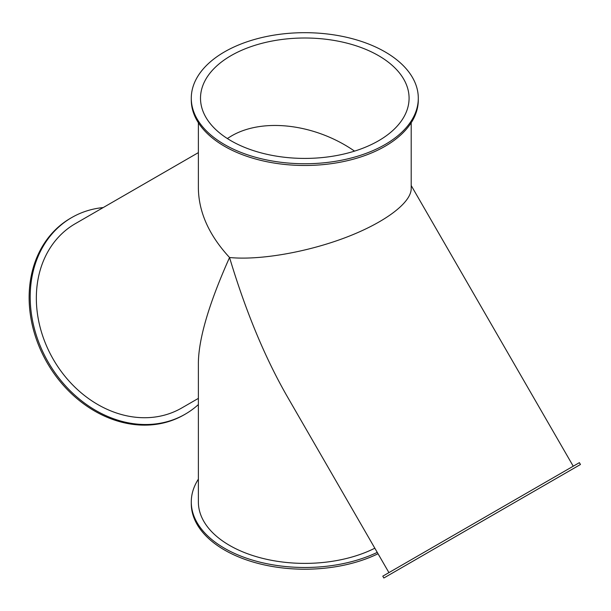 <?xml version="1.0" encoding="UTF-8"?>
<svg xmlns="http://www.w3.org/2000/svg" width="611" height="611" viewBox="0 0 611 611"><rect width="100%" height="100%" fill="white"/><g stroke="black" fill="none" stroke-linecap="round" stroke-linejoin="round"><path stroke-width="0.92" d="M580.45 464.497L579.388 462.657L574.523 465.46L382.784 576.165L383.845 578.006L580.45 464.497L383.845 578.006M198.376 404.558A113.509 92.681 -120 0 1 185.255 414.143A113.509 92.681 -120 0 1 48.238 362.186A113.509 92.681 -120 0 1 71.747 217.547A113.509 92.681 -120 0 1 103.221 207.564M198.376 152.62L75.29 223.687A106.413 86.884 60 0 0 53.256 359.291A106.413 86.884 60 0 0 181.704 408.003L198.376 398.38M354.548 151.123C315.23 123.796 262.509 117.434 231.05 136.215L227.33 138.521M388.924 572.614L286.796 395.722C264.67 357.007 245.584 310.93 229.545 257.506C259.339 260.462 306.585 252.335 345.513 237.572C384.449 222.809 411.211 202.86 411.203 188.616L411.203 122.758M378.53 55.639A104.282 60.206 180 0 1 409.08 98.211A104.282 60.206 180 0 1 304.79 158.417A104.282 60.206 180 0 1 200.507 98.211A104.282 60.206 180 0 1 264.884 42.587A104.282 60.206 180 0 1 378.53 55.639M408.408 563.823L572.461 469.111L408.408 563.823M198.376 122.758L198.376 188.616C198.85 212.559 209.237 235.525 229.545 257.506C209.237 302.934 198.85 337.891 198.376 362.384L198.376 501.944A106.413 61.436 0 0 0 229.545 545.394A106.413 61.436 0 0 0 374.833 548.204M71.747 217.547L70.677 218.158A113.509 92.681 60 0 0 47.169 362.797A113.509 92.681 60 0 0 184.194 414.762L185.255 414.143M191.281 98.211L191.281 99.952A113.509 65.53 0 0 0 224.527 146.289A113.509 65.53 0 0 0 348.232 160.494A113.509 65.53 0 0 0 418.298 99.952L418.298 98.211A113.509 65.53 180 0 1 304.79 163.748A113.509 65.53 180 0 1 191.281 98.211A113.509 65.53 180 0 1 261.355 37.668A113.509 65.53 180 0 1 385.052 51.874A113.509 65.53 180 0 1 418.298 98.211M377.254 552.39A113.509 65.53 180 0 1 224.527 548.288A113.509 65.53 180 0 1 191.281 501.944L191.281 503.685A113.509 65.53 0 0 0 224.527 550.022A113.509 65.53 0 0 0 378.033 553.749M191.281 501.944A113.509 65.53 180 0 1 198.376 479.146M411.203 185.545L573.24 466.201"/></g></svg>

